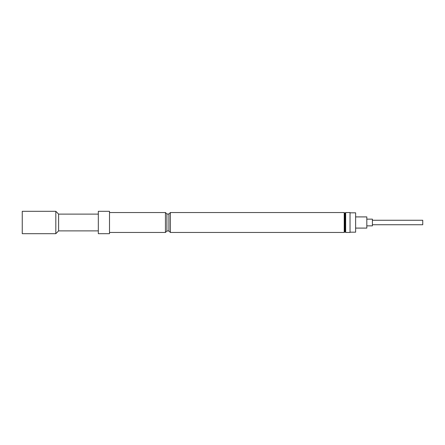 <?xml version="1.0" encoding="UTF-8"?>
<svg xmlns="http://www.w3.org/2000/svg" width="445" height="445" viewBox="0 0 445 445"><rect width="100%" height="100%" fill="white"/><g stroke="black" fill="none" stroke-linecap="round" stroke-linejoin="round"><path stroke-width="0.67" d="M344.775 231.895L345.109 231.895L345.109 213.105L344.775 213.105L344.775 231.895L344.219 232.457L344.219 212.543L170.368 212.543L170.368 232.457L344.219 232.457M168.911 230.999L166.897 230.999L166.897 214.001L168.911 214.001L168.911 230.999L170.368 232.457M109.509 212.543L165.445 212.543L165.445 232.457L166.897 230.999M98.323 222.5L98.323 233.686L109.509 233.686L109.509 211.314L98.323 211.314L98.323 222.5M55.814 211.314L55.814 233.686L22.25 233.686L22.25 211.314L55.814 211.314L58.607 214.112L58.607 230.888L98.323 230.888M372.409 220.264L422.75 220.264L422.75 224.736L372.409 224.736M366.814 219.146L372.409 219.146L372.409 225.854L366.814 225.854M355.627 216.904L366.814 216.904L366.814 228.096L355.627 228.096M350.031 212.821L355.627 212.821L355.627 232.179L350.031 232.179M345.67 222.5L345.67 232.457L350.031 232.457L350.031 212.543L345.67 212.543L345.67 222.5M109.509 232.457L165.445 232.457M58.607 230.888L55.814 233.686M345.109 231.895L345.67 232.457M345.109 213.105L345.67 212.543M58.607 214.112L98.323 214.112M166.897 214.001L165.445 212.543M168.911 214.001L170.368 212.543M344.775 213.105L344.219 212.543"/></g></svg>
